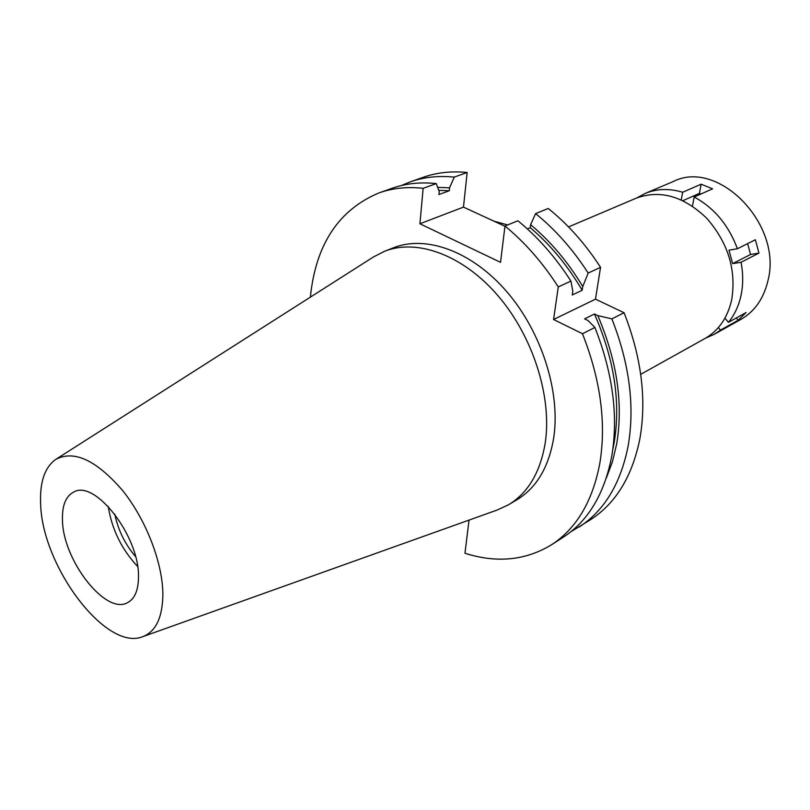 <?xml version="1.0" encoding="UTF-8"?>
<svg xmlns="http://www.w3.org/2000/svg" width="810" height="810" viewBox="0 0 810 810"><rect width="100%" height="100%" fill="white"/><g stroke="black" fill="none" stroke-linecap="round" stroke-linejoin="round"><path stroke-width="1.21" d="M62.461 520.071C62.815 560.378 106.07 615.904 127.858 602.478C134.895 598.549 138.429 589.974 138.48 576.781C139.533 536.544 95.033 479.186 73.791 492.014C65.802 496.135 62.026 505.481 62.461 520.071M137.599 566.423C121.682 549.433 111.891 529.436 108.236 506.442M114.726 514.077C118.098 530.003 125.034 544.188 135.553 556.622M640.71 374.341L705.014 338.479C718.703 330.601 727.603 317.702 731.693 299.751C736.462 270.014 728.139 242.838 706.715 218.234C683.64 196.182 660.17 189.489 636.316 198.136L568.539 226.921M507.678 224.937L493.948 221.16M527.32 228.886L530.236 227.681L530.631 224.684L535.582 213.607L548.249 208.474C567.992 224.34 585.417 243.962 600.544 267.33L595.482 299.163L624.054 312.721C641.54 357.443 646.795 399.553 639.819 439.04C632.185 476.483 615.782 503.354 590.611 519.655L570.807 531.775M504.954 226.243L463.472 207.117L467.167 172.469C451.322 170.93 436.61 172.55 423.053 177.349L410.154 181.906C423.701 177.117 438.412 175.517 454.278 177.106L449.57 187.809L449.277 190.735L438.929 194.542L439.222 191.595L436.296 183.586L423.154 188.315L419.914 223.762L463.472 207.117M595.482 299.163L553.574 319.494L582.481 333.74L594.904 327.453L587.979 320.497L584.597 318.867L594.449 313.986L597.81 315.606L611.884 318.877L624.054 312.721M611.884 318.877C629.562 363.984 634.969 406.407 628.115 446.138C620.592 483.793 604.25 510.766 579.099 527.047M469.03 520.101L464.97 553.271C496.692 563.314 525.487 560.51 551.347 544.877L563.061 537.344C588.171 521.093 604.412 493.989 611.773 456.03C618.465 415.965 612.846 373.106 594.904 327.453M401.325 185.561L410.154 181.906M467.167 172.469L454.278 177.106M530.631 224.684C550.608 241.39 567.992 261.994 582.765 286.507L582.188 290.274L572.255 294.982L572.822 291.195L570.918 281.07C555.528 257.175 537.86 237.077 517.914 220.786L504.984 226.03L500.539 262.339L419.914 223.762M535.582 213.607C555.417 229.655 572.943 249.47 588.181 273.061L600.544 267.33M553.574 319.494L558.282 286.932L570.918 281.07M582.765 286.507L588.181 273.061M582.481 333.74C600.605 379.789 606.396 422.962 599.835 463.269C592.586 501.441 576.416 528.646 551.347 544.877M310.372 297.159C315.687 244.61 338.58 209.861 379.039 192.891C392.546 188.112 407.258 186.583 423.154 188.315M504.984 226.03C525.012 242.504 542.781 262.805 558.282 286.932M508.65 504.691L516.952 499.74C536.463 487.883 548.704 467.329 553.676 438.078C560.733 392.536 541.839 332.394 506.949 291.863C472.058 251.272 426.09 234.829 393.589 247.738L384.588 251.262C417.049 238.363 463.077 254.978 498.099 295.863C533.112 336.666 552.177 397.153 545.231 442.878C540.331 472.24 528.14 492.844 508.65 504.691L497.249 510.017L142.965 636.589M612.785 449.56L614.172 442.594C620.824 402.054 614.253 359.184 594.449 313.986M597.81 315.606C617.088 360.815 623.376 403.593 616.683 443.931L612.421 461.821L606.295 478.102M436.296 183.586C420.41 181.916 405.699 183.465 392.172 188.254L379.039 192.891M449.277 190.735L438.767 190.34M437.683 187.363L449.57 187.809M582.188 290.274C567.587 265.467 550.263 244.6 530.236 227.681M56.113 459.169L373.39 256.993L384.588 251.262M40.632 503.779C39.7 482.071 44.742 467.289 55.738 459.412C74.034 449.773 96.299 460.11 122.533 490.435C146.225 519.909 162.921 563.466 162.881 594.975C162.435 617.878 155.652 631.8 142.55 636.741C105.847 651.625 41.928 565.957 40.632 503.779M692.459 206.125L694.18 196.992C714.228 207.917 728.635 225.17 737.414 248.741L728.99 250.168L732.635 263.625L741.059 262.268C743.246 273.851 743.226 284.917 741.018 295.458C738.73 305.957 734.528 314.918 728.433 322.35L724.96 318.117M718.389 327.544L720.495 330.115L714.035 334.419L705.601 338.145M636.933 197.873L645.054 193.489C656.647 188.659 669.181 188.244 682.668 192.243L681.261 199.868M720.495 330.115L738.173 320.254L746.101 312.528L728.433 322.35M714.035 334.419L740.836 319.454C754.606 311.536 763.617 298.708 767.88 280.969C783.108 224.745 718.227 158.446 673.312 181.511L645.054 193.489M738.173 320.254L736.3 317.976M741.059 262.268L758.94 253.105L750.556 254.492L747.64 243.628M700.933 193.995L699.415 193.377L701.156 184.194L682.668 192.243M701.156 184.194L712.597 188.831L694.18 196.992M758.94 253.105L755.376 239.76L737.414 248.741M750.556 254.492L732.635 263.625M699.415 193.377L682.941 200.657"/></g></svg>
